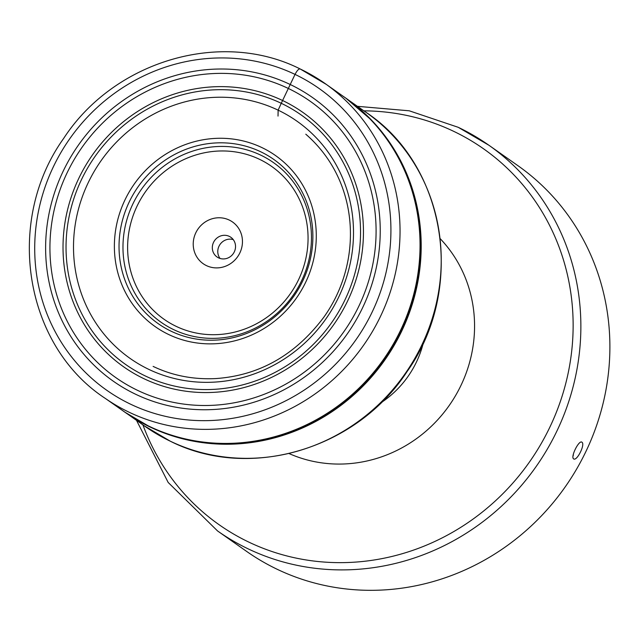 <?xml version="1.0" encoding="UTF-8"?>
<svg xmlns="http://www.w3.org/2000/svg" width="642" height="642" viewBox="0 0 642 642"><rect width="100%" height="100%" fill="white"/><g stroke="black" fill="none" stroke-linecap="round" stroke-linejoin="round"><path stroke-width="0.96" d="M196.003 232.396A25.503 24.171 -54.9 0 0 206.475 265.627A25.503 24.171 -54.9 0 0 239.683 253.269A25.503 24.171 -54.9 0 0 229.202 220.037A25.503 24.171 -54.9 0 0 196.003 232.396M213.625 242.195A12.029 11.404 -54.9 0 0 217.004 256.952A12.029 11.404 -54.9 0 0 234.226 252.041A12.029 11.404 125.1 0 0 230.847 237.283A12.029 11.404 125.1 0 0 213.625 242.195M220.037 258.445A12.029 11.404 -54.9 0 1 219.083 246.038A12.029 11.404 125.1 0 1 233.279 239.635M136.441 420.229L168.172 482.455L217.558 530.95L246.584 551.374A235.791 223.472 -54.9 0 0 277.2 569.285A235.791 223.472 -54.9 0 0 575.224 471.437A235.791 223.472 -54.9 0 0 517.966 165.708L488.939 145.277A235.791 223.472 -54.9 0 0 458.324 127.365M581.917 442.202C579.004 439.658 570.361 456.992 573.611 458.861C576.869 461.566 585.512 444.24 581.917 442.202M326.409 84.471A191.998 181.967 125.1 0 1 326.882 84.816A191.998 181.967 125.1 0 1 371.253 333.495A191.998 181.967 125.1 0 1 129.138 412.236A191.998 181.967 -54.9 0 1 105.922 398.834A191.998 181.967 -54.9 0 1 105.44 398.505C24.179 345.492 4.406 221.281 63.63 138.455C114.18 60.773 221.233 29.155 300.143 68.951L326.409 84.471A191.998 181.967 125.1 0 0 300.263 69.015C298.883 68.566 297.142 70.355 295.039 74.4L281.26 103.298A152.531 144.57 -54.9 0 0 82.657 177.216A152.531 144.57 -54.9 0 0 145.309 375.963A152.531 144.57 125.1 0 0 343.911 302.045A152.531 144.57 125.1 0 0 281.26 103.298L278.13 110.159L278.018 116.09M290.16 84.471A173.308 164.256 125.1 0 1 361.35 310.295A173.308 164.256 125.1 0 1 135.695 394.284A173.308 164.256 -54.9 0 1 64.513 168.461A173.308 164.256 -54.9 0 1 290.16 84.471M105.922 398.834L122.694 410.623A191.982 181.959 -54.9 0 0 149.161 426.304A191.982 181.959 125.1 0 0 392.326 345.773A191.982 181.959 125.1 0 0 343.647 96.621L326.882 84.816M138.359 420.815A191.982 181.959 -54.9 0 0 150.268 427.091M358.525 107.92A191.982 181.959 125.1 0 1 371.686 120.295A191.982 181.959 125.1 0 1 384.67 360.226A191.982 181.959 125.1 0 1 154.449 429.025A191.982 181.959 125.1 0 1 150.308 427.107L124.797 412.132A191.998 181.975 -54.9 0 0 150.172 427.034A191.998 181.975 125.1 0 0 392.992 347.113A191.998 181.975 125.1 0 0 345.781 98.09M142.909 424.843A229.804 217.798 -54.9 0 0 248.879 542.137A229.804 217.798 -54.9 0 0 548.091 430.774A229.804 217.798 -54.9 0 0 453.701 131.337A229.804 217.798 -54.9 0 0 363.862 110.841M217.558 530.95A235.791 223.472 -54.9 0 0 248.173 548.862A235.791 223.472 -54.9 0 0 546.198 451.013A235.791 223.472 -54.9 0 0 488.939 145.277L458.211 127.301L409.243 110.801L357.329 106.315M440.252 238.736A133.64 126.659 125.1 0 1 449.143 405.592A133.64 126.659 125.1 0 1 289.085 453.565M423.415 342.555A96.244 91.212 125.1 0 1 381.123 402.654M168.726 334.538A104.574 99.109 -54.9 0 0 304.886 283.86A104.574 99.109 -54.9 0 0 261.928 147.596A104.574 99.109 -54.9 0 0 125.776 198.274A104.574 99.109 -54.9 0 0 168.726 334.538M171.213 331.256A100.409 95.16 -54.9 0 0 301.941 282.592A100.409 95.16 -54.9 0 0 260.7 151.769A100.409 95.16 -54.9 0 0 129.973 200.424A100.409 95.16 -54.9 0 0 171.213 331.256M260.716 155.131A97.632 92.528 125.1 0 1 300.817 282.344A97.632 92.528 125.1 0 1 173.709 329.651A97.632 92.528 125.1 0 1 133.608 202.447A97.632 92.528 125.1 0 1 260.716 155.131M176.189 326.369A93.459 88.58 125.1 0 1 137.805 204.589A93.459 88.58 125.1 0 1 259.488 159.296A93.459 88.58 125.1 0 1 297.88 281.076A93.459 88.58 125.1 0 1 176.189 326.369M278.13 110.159A145.028 137.452 125.1 0 1 337.7 299.124A145.028 137.452 125.1 0 1 148.88 369.407A145.028 137.452 -54.9 0 1 89.31 180.442A145.028 137.452 -54.9 0 1 278.13 110.159M282.584 100.513A155.605 147.483 125.1 0 1 346.495 303.273A155.605 147.483 125.1 0 1 143.896 378.676A155.605 147.483 -54.9 0 1 79.977 175.924A155.605 147.483 -54.9 0 1 282.584 100.513M288.29 88.444A168.934 160.107 -54.9 0 0 68.341 170.307A168.934 160.107 -54.9 0 0 137.725 390.424A168.934 160.107 125.1 0 0 357.682 308.561A168.934 160.107 125.1 0 0 288.29 88.444M295.039 74.4A184.495 174.865 -54.9 0 0 54.819 163.806A184.495 174.865 -54.9 0 0 130.599 404.203A184.495 174.865 125.1 0 0 370.819 314.797A184.495 174.865 125.1 0 0 295.039 74.4M342.186 95.618A191.998 181.975 125.1 0 1 347.033 98.988A191.998 181.975 125.1 0 1 347.282 99.173A191.998 181.975 125.1 0 1 391.315 347.812A191.998 181.975 125.1 0 1 149.281 426.408A191.998 181.975 -54.9 0 1 126.33 413.191A191.998 181.975 -54.9 0 1 126.073 413.015L126.442 413.271A191.99 181.967 -54.9 0 0 149.73 426.713A191.99 181.967 125.1 0 0 391.861 347.94A191.99 181.967 125.1 0 0 347.402 99.253L347.033 98.988M121.258 409.588A191.998 181.975 -54.9 0 0 126.073 413.015M349.344 100.65L364.648 111.387A191.998 181.967 125.1 0 1 365.137 111.716A191.998 181.967 125.1 0 1 413.392 360.852A191.998 181.967 125.1 0 1 170.315 441.206A191.998 181.967 -54.9 0 1 144.161 425.75L170.435 441.279C249.345 481.067 356.39 449.448 406.948 371.766C466.172 288.94 446.399 164.729 365.137 111.716M128.416 414.628L143.688 425.413A191.998 181.967 -54.9 0 0 144.161 425.75M573.009 456.005L573.378 455.017M153.117 366.397C172.345 375.594 193.186 379.655 215.632 378.579C259.087 375.626 295.095 355.243 323.656 317.437C363.292 262.353 360.218 181.493 305.793 134.194M342.154 95.594L347.282 99.173M121.226 409.572L126.33 413.191M371.686 120.295L345.773 98.09M154.449 429.025L150.292 427.099"/></g></svg>
